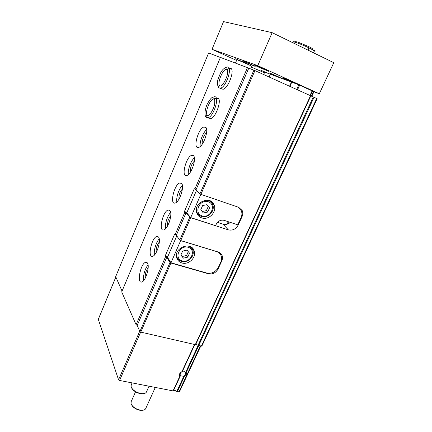 <?xml version="1.0" encoding="UTF-8"?>
<svg xmlns="http://www.w3.org/2000/svg" width="432" height="432" viewBox="0 0 432 432"><rect width="100%" height="100%" fill="white"/><g stroke="black" fill="none" stroke-linecap="round" stroke-linejoin="round"><path stroke-width="0.65" d="M179.426 391.894L176.785 391.462L183.616 376.747L184.172 376.974C186.057 375.802 186.716 374.377 186.165 372.692L185.647 372.384L198.202 345.33M183.616 376.747L183.373 376.223L180.409 375.791L173.41 390.82L173.048 390.895L179.793 376.31C179.015 374.776 179.48 373.34 181.175 372.006L183.627 371.093L185.647 372.384M173.426 390.782L173.443 390.749C174.209 390.161 175.322 390.398 176.785 391.462M179.793 376.31L180.16 376.223M193.136 248.929L192.953 249.334M167.697 256.802L165.143 256.057L174.685 234.014L176.299 235.278L179.798 240.052L180.722 240.57L218.3 252.023C220.147 252.623 221.422 253.8 222.113 255.544C222.718 257.251 222.62 259.011 221.81 260.842L218.101 268.947C215.843 272.905 212.62 274.514 208.418 273.769L170.921 263.023L140.756 332.116L139.892 331.565L137.192 325.436L136.102 324.751L121.711 291.924L220.412 57.397L247.46 67.646L194.816 189.189L196.015 189.81L199.94 193.855L200.896 194.357L238.626 207.301L242.217 210.578C243.027 212.506 242.968 214.526 242.044 216.637L238.194 225.05C235.867 229.149 232.589 230.753 228.366 229.873L190.712 217.685L180.722 240.57M200.896 194.357L254.929 70.594L310.84 95.845L195.61 344.72L140.756 332.116M170.921 263.023L170.008 262.494L139.892 331.565M190.712 217.685L189.772 217.177L179.798 240.052M170.008 262.494L166.709 257.38L137.192 325.436M189.772 217.177L186.062 212.76L176.299 235.278M166.709 257.38L165.569 256.721L136.102 324.751M186.062 212.76L184.885 212.123L175.138 234.63M147.506 263.142L145.654 262.283C140.573 263.407 136.512 283.975 141.815 281.988C145.6 281.281 149.996 266.722 147.506 263.142M158.598 237.146L156.789 236.439C151.551 237.584 147.231 258.239 152.707 256.225C156.681 255.49 161.32 240.467 158.598 237.146M169.938 210.568L168.183 210.001C162.783 211.172 158.177 231.941 163.82 229.905C167.994 229.149 172.913 213.608 169.938 210.568L168.183 210.001M181.532 183.395L179.852 182.963C174.29 184.151 169.355 205.07 175.165 203.008C179.55 202.23 184.783 186.122 181.532 183.395M193.39 155.601L191.803 155.288C186.079 156.497 180.776 177.606 186.754 175.516C191.349 174.717 196.933 157.988 193.39 155.601M205.524 127.17L204.044 126.965C198.169 128.185 192.451 149.521 198.59 147.42C203.407 146.599 209.38 129.184 205.524 127.17M216.259 98.069L214.396 99.376M207.544 115.457C206.431 115.403 205.994 115.933 206.226 117.045L206.701 117.509L210.681 118.687C215.73 117.85 222.14 99.684 217.939 98.075M229.144 68.353L227.205 69.671M220.061 86.044C218.9 85.99 218.468 86.551 218.759 87.723L223.042 89.3C228.317 88.447 235.213 69.455 230.645 68.294M165.143 256.057L165.569 256.721M186.975 212.387L184.405 211.55L184.885 212.123M184.405 211.55L194.314 188.665L194.816 189.189M230.359 222.394C228.026 224.289 225.558 224.872 222.95 224.138L217.496 222.356M213.289 203.467L213.068 203.958M254.929 70.594L253.886 70.146L199.94 193.855M253.886 70.146L248.762 68.202L196.015 189.81M248.762 68.202L247.46 67.646M173.048 390.895L119.561 380.446L118.557 379.771L98.302 319.345M122.056 291.092L115.69 276.637L208.629 52.99L220.39 57.451M201.863 346.081L198.698 345.562L195.75 344.407M201.852 346.108L317.153 98.701L313.319 96.973L198.083 345.227M310.829 95.866L313.319 96.973M206.588 132.856C204.12 134.266 201.447 141.307 202.354 143.996M206.642 129.578C203.002 132.451 199.417 141.917 200.232 146.453M194.378 161.06C191.425 164.133 190.118 167.794 190.447 172.039M194.373 157.847C190.868 160.747 187.547 170.057 188.411 174.506M181.791 192.251L180.463 196.187M182.396 189.032C179.782 191.894 178.654 195.253 179.005 199.109M182.385 185.474C179.026 188.422 175.954 197.559 176.85 201.928M170.122 219.402L169.052 222.777M170.726 216.005C168.269 218.857 167.227 222.156 167.594 225.904M170.672 212.49C167.459 215.492 164.624 224.446 165.532 228.749M159.338 242.006C156.875 245.063 155.844 248.54 156.238 252.445M159.23 238.918C156.157 241.969 153.549 250.744 154.456 254.983M148.165 267.835C145.876 270.875 144.925 274.288 145.309 278.073M148.041 264.767C144.661 269.525 143.181 274.817 143.608 280.643M185.171 372.352L185.447 372.951C185.647 374.371 184.955 375.462 183.373 376.223M180.409 375.791L179.944 374.949L181.31 372.065L182.358 371.579M145.757 408.445L145.627 408.737C144.904 409.919 143.381 410.416 141.048 410.227C137.7 409.763 134.86 408.375 132.527 406.069L131.085 403.834L131.155 401.684L135.545 391.835M143.041 410.206L140.573 410.357C137.511 409.93 134.908 408.661 132.77 406.55L131.62 404.919M237.811 207.025L241.234 210.595C242.195 212.906 242.125 215.32 241.018 217.847L237.703 224.813L224.197 220.363C220.768 219.629 218.117 220.919 216.243 224.246L215.606 225.661L190.701 217.598L200.858 194.335M196.538 190.35L186.748 212.906L190.701 217.598M201.76 217.901C208.759 220.558 217.199 211.804 214.132 205.038C210.551 194.611 192.672 202.937 196.841 213.143C197.737 215.492 199.379 217.08 201.76 217.901M202.063 215.881C210.611 218.776 216.923 204.628 208.294 201.744C199.638 198.731 193.352 213.149 202.063 215.881M202.608 205.578L200.772 209.758L203.337 212.987L207.711 212.058L209.552 207.911L207.009 204.66L202.608 205.578M196.463 208.921L196.895 212.063C197.716 214.202 199.211 215.649 201.382 216.405C207.776 218.84 215.492 210.843 212.695 204.66C211.426 201.798 209.147 200.291 205.87 200.146M209.585 201.096L209.228 200.507M196.587 212.296L197.154 212.695M210.794 201.955L210.406 200.983M196.981 213.505L197.921 213.959M202.187 211.54L206.399 210.649L207.711 212.058M206.399 210.649L208.224 206.518L209.552 207.911M208.224 206.518L206.804 204.703M206.782 273.046L170.98 262.775L180.657 240.613L216.535 251.548C218.765 252.277 220.293 253.692 221.13 255.798C221.848 257.834 221.729 259.94 220.763 262.127L218.414 267.262C215.708 272.014 211.831 273.942 206.782 273.046M176.764 235.915L167.465 257.342L170.98 262.775M181.888 262.953C188.573 265.21 196.668 257.391 194.222 251.014C191.387 240.808 173.291 247.914 176.747 257.942C177.568 260.464 179.285 262.132 181.888 262.953M182.201 260.917C190.717 263.477 196.798 249.847 188.206 247.304C179.588 244.636 173.534 258.514 182.201 260.917M182.612 251.089L180.846 255.112L183.427 258.131L187.758 257.148L189.529 253.147L186.964 250.112L182.612 251.089M176.634 253.881L176.877 256.786C177.633 259.087 179.199 260.609 181.57 261.355C187.682 263.428 195.08 256.289 192.85 250.457C191.997 248.081 190.28 246.58 187.709 245.943M190.339 247.077L190.145 246.586M176.461 256.403L176.866 256.743M191.344 247.941L191.155 247.115M176.639 257.526L177.358 257.969M180.932 254.912L183.427 258.131M182.277 256.484L186.581 255.506L187.758 257.148M186.581 255.506L188.276 251.667M250.727 68.947L251.867 66.334C252.002 66.08 236.191 59.146 236.871 59.756L235.445 63.094M260.75 70.205L268.396 73.429L260.75 70.205M272.722 74.633L280.789 78.03C282.695 78.565 267.376 71.874 269.762 73.213L272.722 74.633M285.757 79.456L294.295 83.047C296.374 83.624 280.195 76.572 282.793 78.03L285.757 79.456M247.061 62.969L255.058 66.339C257.024 66.884 241.331 60.01 243.832 61.42L247.061 62.969M235.505 58.784L244.723 62.629L235.505 58.784M258.698 67.181L269.012 71.458C269.125 71.167 253.843 64.487 254.524 65.119L258.698 67.181M263.682 74.547L264.692 72.117L270.335 74.207M312.347 90.958L298.852 84.807L270.34 74.185L269.098 76.993M311.812 96.325L313.907 91.805L312.352 91.147L319.313 93.755L257.747 65.664L212.02 49.307L236.579 60.431M251.494 67.187L264.416 72.743M319.313 93.755L333.796 62.678L272.16 32.67L223.549 21.6L212.02 49.307M257.747 65.664L272.16 32.67M227.513 224.046L228.533 221.789M289.877 86.373L291.778 82.177M227.102 224.17L228.226 221.692M289.57 86.233L291.47 82.037M311.305 96.093L313.394 91.573M146.48 391.878L146.345 392.18C145.649 393.314 144.148 393.8 141.847 393.633C138.186 393.152 135.086 391.662 132.543 389.167L131.144 387.023L131.193 384.917L132.089 382.898M143.883 393.59L141.329 393.784C137.975 393.347 135.135 391.986 132.808 389.696L131.641 388.017M308.113 50.171L309.118 47.957C312.466 49.615 314.204 50.674 314.334 51.127L314.296 51.203M307.93 50.085L308.934 47.866L308.826 46.645M219.127 88.101L218.678 87.664C218.435 86.513 218.889 85.968 220.039 86.033C216.61 84.78 222.032 70.016 226.228 69.233L227.437 69.406M206.21 117.056L208.121 117.655C214.067 116.5 220.298 94.624 214.045 96.898C211.858 97.762 211.864 96.487 207.668 103.27C204.395 109.631 204.466 116.402 206.14 116.996C205.961 115.895 206.42 115.382 207.522 115.447C204.374 113.854 209.423 99.733 213.424 98.977L214.601 99.128M186.165 372.692L198.758 345.578M177.32 391.727L184.172 376.974M194.767 344.65L182.342 371.515M181.985 371.569L194.465 344.579M310.538 95.704L195.253 344.763M119.561 380.446L140.681 332.068M118.557 379.771L139.73 331.204M98.221 319.55L115.879 277.069M178.88 392.035L200.329 345.94M316.71 98.491L201.334 346.172M314.037 97.281L198.698 345.562M237.8 224.662L238.194 225.05M222.95 224.138L228.366 229.873M241.601 216.221L242.044 216.637M217.739 268.493L218.101 268.947M208.067 273.299L208.418 273.769M221.378 260.312L221.81 260.842M213.651 204.039L213.494 204.39M309.992 95.456L312.131 90.839M297.529 89.829L299.662 85.153M221.357 254.642L221.492 254.34M241.688 210.087L241.812 209.812M296.725 89.467L298.852 84.807M292.95 42.795L293.274 42.066C292.912 41.132 302.27 44.582 308.934 47.866M218.743 87.734L220.477 88.204C226.546 87.064 233.307 64.843 226.897 67.122C224.143 67.883 221.956 69.995 220.342 73.456L218.003 79.358C217.804 79.974 216.578 84.251 218.668 87.68M173.443 390.749L180.214 376.105M173.41 390.82L180.144 376.256M98.221 319.421L115.852 277.009M179.41 391.921L200.767 346.043M310.84 95.845L195.61 344.72M238.729 207.338L242.217 210.578M219.65 252.612L222.113 255.544M231.574 69.201L229.446 68.256M218.668 98.831L216.589 97.961M206.059 127.753L204.044 126.965M193.741 156.001L191.803 155.288M181.705 183.6L179.852 182.963M158.447 236.941L156.789 236.439M147.215 262.726L145.654 262.283M185.447 372.951L185.042 372.152M155.299 387.428L145.627 408.737M140.573 410.357L141.048 410.227M132.77 406.55L132.527 406.069M196.447 211.561L196.895 212.063M210.622 201.469L214.132 205.038M176.445 256.144L176.877 256.786M191.392 247.271L194.222 251.014M310.295 95.591L312.428 90.985M263.633 74.525L264.692 72.117M149.035 386.203L146.345 392.18M141.329 393.784L141.847 393.633M132.808 389.696L132.543 389.167M313.556 52.823L314.334 51.127C313.945 50.387 315.576 50.603 312.201 49.561M295.823 42.46C294.23 41.575 293.398 41.413 293.339 41.974M308.826 46.64L297.977 42.125C295.796 41.591 294.997 41.515 295.58 41.909L295.52 42.368M312.746 49.291C312.703 48.751 311.531 47.93 309.226 46.84M227.61 69.849L226.228 69.233C226.066 70.011 228.204 65.281 227.362 74.709C225.731 80.87 222.329 85.012 221.859 85.277L221.087 86.103M214.78 99.538L213.424 98.977C213.289 99.754 215.222 95.089 214.661 104.225C213.273 110.198 209.866 114.566 209.396 114.809L208.688 115.582"/></g></svg>
